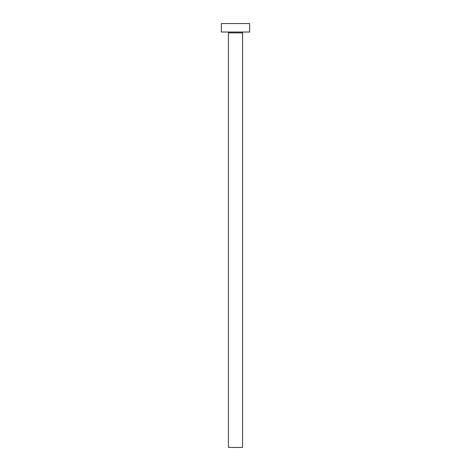 <?xml version="1.0" encoding="UTF-8"?>
<svg xmlns="http://www.w3.org/2000/svg" width="471" height="471" viewBox="0 0 471 471"><rect width="100%" height="100%" fill="white"/><g stroke="black" fill="none" stroke-linecap="round" stroke-linejoin="round"><path stroke-width="0.71" d="M242.565 32.876A0.848 0.848 0 0 1 243.413 32.028A0.848 0.848 0 0 0 242.565 32.876L228.435 32.876L228.435 447.45L242.565 447.45L242.565 32.876L242.565 447.45L228.435 447.45L228.435 32.876A0.848 0.848 0 0 0 227.587 32.028A0.848 0.848 0 0 1 228.435 32.876L242.565 32.876M221.37 23.55L221.37 32.028L249.63 32.028L249.63 23.55L221.37 23.55L221.37 32.028L249.63 32.028L249.63 23.55L221.37 23.55"/></g></svg>
